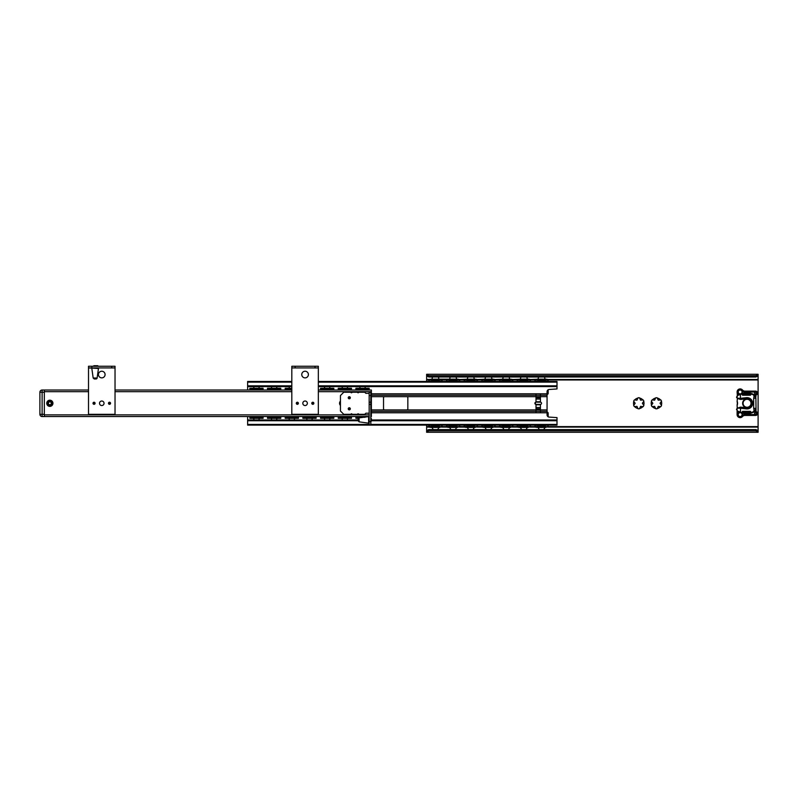 <?xml version="1.0" encoding="UTF-8"?>
<svg xmlns="http://www.w3.org/2000/svg" width="798" height="798" viewBox="0 0 798 798"><rect width="100%" height="100%" fill="white"/><g stroke="black" fill="none" stroke-linecap="round" stroke-linejoin="round"><path stroke-width="1.2" d="M657.173 397.803A5.526 5.526 0 0 0 655.717 397.803L654.649 400.167L652.066 399.918A5.526 5.526 0 0 0 651.338 401.175L652.854 403.279L651.338 405.394A5.526 5.526 0 0 0 652.066 406.651L654.649 406.391L655.717 408.756A5.526 5.526 0 0 0 657.173 408.756L658.24 406.391L660.824 406.651A5.526 5.526 0 0 0 661.552 405.394L660.036 403.279L661.552 401.175A5.526 5.526 0 0 0 660.824 399.918L658.24 400.167L657.173 397.803M638.041 408.756A5.526 5.526 0 0 0 639.497 408.756L640.565 406.391L643.148 406.651A5.526 5.526 0 0 0 643.876 405.394L642.36 403.279L643.876 401.175A5.526 5.526 0 0 0 643.148 399.918L640.565 400.167L639.497 397.803A5.526 5.526 0 0 0 638.041 397.803L636.974 400.167L634.39 399.918A5.526 5.526 0 0 0 633.662 401.175L635.178 403.279L633.662 405.394A5.526 5.526 0 0 0 634.39 406.651L636.974 406.391L638.041 408.756M652.555 406.8A5.247 5.247 0 0 0 655.348 408.416M651.457 401.673A5.247 5.247 0 0 0 651.457 404.895M657.552 408.416A5.247 5.247 0 0 0 660.345 406.8M661.442 404.895A5.247 5.247 0 0 0 661.442 401.673M660.345 399.758A5.247 5.247 0 0 0 657.552 398.152M642.659 399.758A5.247 5.247 0 0 0 639.866 398.152M643.767 404.895A5.247 5.247 0 0 0 643.767 401.673M637.672 398.152A5.247 5.247 0 0 0 634.879 399.758M633.772 401.673A5.247 5.247 0 0 0 633.772 404.895M634.879 406.8A5.247 5.247 0 0 0 637.672 408.416M755.886 429.583L758.1 430.591L758.1 431.997L755.886 430.83L755.886 429.583L428.835 429.583L428.835 430.83L426.621 431.997L426.621 425.105M426.621 381.464L426.621 374.571L428.835 375.728L428.835 376.985L426.621 375.968M758.1 375.968L755.886 376.985L755.886 375.728L758.1 374.571L758.1 430.631M655.348 398.152A5.247 5.247 0 0 0 652.555 399.758M639.866 408.416A5.247 5.247 0 0 0 642.659 406.8M755.886 375.728L428.835 375.728M755.886 376.985L428.835 376.985M428.835 430.83L755.886 430.83M426.621 431.578L426.621 432.287L758.1 432.287L758.1 431.578M426.621 430.591L428.835 429.583M340.437 402.022A2.544 2.544 0 0 0 340.437 404.536M340.437 405.444A3.092 3.092 0 0 1 340.437 401.115M318.342 390.023L371.379 390.023L371.379 416.536L370.821 416.536M359.07 417.962L359.07 421.833L368.616 423.169L368.616 416.536L44.319 416.536L44.319 390.023L88.518 390.023M46.753 403.279A3.092 3.092 0 0 1 51.391 400.606A3.092 3.092 0 0 1 51.391 405.963A3.092 3.092 0 0 1 46.753 403.279M47.301 403.279A2.544 2.544 0 0 0 51.112 405.484A2.544 2.544 0 0 0 51.112 401.085A2.544 2.544 0 0 0 47.301 403.279M369.165 416.536L359.07 417.883L358.122 419.03M115.032 390.023L291.819 390.023M88.518 366.262L115.032 366.262L115.032 367.928L88.518 367.928L88.518 366.262M94.543 403.279L93.546 403.279L94.543 403.279M93.007 403.279A1.037 1.037 0 0 0 94.044 404.317A1.037 1.037 0 0 0 95.082 403.279A1.037 1.037 0 0 0 94.044 402.242A1.037 1.037 0 0 0 93.007 403.279M109.017 403.279L110.004 403.279L109.017 403.279M108.468 403.279A1.037 1.037 0 0 0 109.506 404.317A1.037 1.037 0 0 0 110.553 403.279A1.037 1.037 0 0 0 109.506 402.242A1.037 1.037 0 0 0 108.468 403.279M105.087 374.551A3.312 3.312 0 0 0 100.119 371.678A3.312 3.312 0 0 0 100.119 377.424A3.312 3.312 0 0 0 105.087 374.551M104.039 403.279A2.264 2.264 0 0 0 100.648 401.324A2.264 2.264 0 0 0 100.648 405.244A2.264 2.264 0 0 0 104.039 403.279M98.463 368.476L98.244 367.928L115.032 367.928L115.032 414.332L88.518 414.332L88.518 367.928L98.463 368.476L97.117 378.023A1.107 1.107 0 0 1 96.029 378.97L94.264 378.97L93.176 378.023L91.83 368.476M96.418 365.713L97.905 366.262M97.795 365.713L93.875 365.713M291.819 366.262L318.342 366.262L318.342 367.928L291.819 367.928L291.819 366.262M297.844 403.279L296.846 403.279L297.844 403.279M296.307 403.279A1.037 1.037 0 0 0 297.345 404.317A1.037 1.037 0 0 0 298.382 403.279A1.037 1.037 0 0 0 297.345 402.242A1.037 1.037 0 0 0 296.307 403.279M312.317 403.279L313.315 403.279L312.317 403.279M311.779 403.279A1.037 1.037 0 0 0 312.816 404.317A1.037 1.037 0 0 0 313.853 403.279A1.037 1.037 0 0 0 312.816 402.242A1.037 1.037 0 0 0 311.779 403.279M308.397 374.551A3.312 3.312 0 0 0 303.42 371.678A3.312 3.312 0 0 0 303.42 377.424A3.312 3.312 0 0 0 308.397 374.551M307.35 403.279A2.264 2.264 0 0 0 303.948 401.324A2.264 2.264 0 0 0 303.948 405.244A2.264 2.264 0 0 0 307.35 403.279M318.342 366.262L318.342 414.332L291.819 414.332L291.819 367.928L318.342 367.928M349.275 397.264L349.275 398.252L349.275 397.264M349.275 396.716A1.037 1.037 0 0 0 348.237 397.753A1.037 1.037 0 0 0 349.275 398.801A1.037 1.037 0 0 0 350.322 397.753A1.037 1.037 0 0 0 349.275 396.716M349.275 407.768A1.037 1.037 0 0 0 348.237 408.805A1.037 1.037 0 0 0 349.275 409.843A1.037 1.037 0 0 0 350.322 408.805A1.037 1.037 0 0 0 349.275 407.768M349.275 408.307L349.275 409.304L349.275 408.307M369.165 404.387L370.821 404.387L370.821 402.172L369.165 402.172L369.165 421.514L370.821 421.514L370.821 404.387M369.165 402.172L369.165 392.237L370.821 392.237L370.821 395.549L369.165 395.549M370.821 421.514L370.821 424.825L369.165 424.825L369.165 421.514M370.821 402.172L370.821 395.549M369.165 424.825L370.821 424.825M343.758 392.237L340.437 395.549L340.437 411.02L343.758 414.332L350.94 414.332A0.549 0.549 0 0 1 351.489 413.783A0.549 0.549 0 0 1 352.038 414.332L357.564 414.332A0.549 0.549 0 0 1 358.122 413.783A0.549 0.549 0 0 1 358.671 414.332L364.746 414.332L365.853 413.224L369.165 413.224L369.165 393.334L365.853 393.334L364.746 392.237L358.671 392.237A0.549 0.549 0 0 1 358.122 392.786A0.549 0.549 0 0 1 357.564 392.237L352.038 392.237A0.549 0.549 0 0 1 351.489 392.786A0.549 0.549 0 0 1 350.94 392.237L343.758 392.237M358.122 420.686L358.122 419.01M371.379 421.125L371.379 418.581M318.342 381.464L557.004 381.464L557.004 388.955L549.273 389.474A2.214 2.214 0 0 0 547.059 391.678L547.059 414.88A2.214 2.214 0 0 0 549.273 417.095L557.004 417.603L557.004 425.105L247.629 425.105L247.629 416.536M547.059 393.783L540.426 393.783L540.426 402.172A1.107 1.107 0 0 1 541.533 403.279A1.107 1.107 0 0 1 540.426 404.387L540.426 412.785L547.059 412.785M371.379 412.785L540.426 412.785M540.426 393.783L536.007 393.783L536.007 402.172A1.107 1.107 0 0 0 534.909 403.279A1.107 1.107 0 0 0 536.007 404.387L536.007 408.805L540.426 408.805M536.007 412.785L536.007 409.913L406.731 409.913A1.107 1.107 0 0 0 407.838 408.805L407.838 397.753A1.107 1.107 0 0 0 406.731 396.656L384.636 396.656A1.107 1.107 0 0 0 383.529 397.753L383.529 408.805A1.107 1.107 0 0 0 384.636 409.913L371.379 409.913M547.059 409.913L536.007 409.913L536.007 408.805M247.629 390.023L247.629 381.464L291.819 381.464M536.007 393.783L371.379 393.783M406.731 409.913L384.636 409.913M557.004 386.601L318.342 386.601L557.004 386.601M291.819 386.601L247.629 386.601L291.819 386.601M557.004 425.105L247.629 425.105M557.004 419.967L371.379 419.967M358.122 419.967L247.629 419.967M44.319 416.536L42.114 416.536L42.114 414.332L44.319 414.332L44.319 392.237L42.114 392.237L42.114 414.332L39.9 414.332A2.214 2.214 0 0 0 42.114 416.536A2.214 2.214 0 0 1 39.9 414.332L39.9 392.237L39.9 414.332M42.114 390.023A2.214 2.214 0 0 0 39.9 392.237L42.114 392.237L42.114 390.023L44.319 390.023M52.329 403.279A2.484 2.484 0 0 1 49.845 405.763A2.484 2.484 0 0 1 47.361 403.279A2.484 2.484 0 0 1 49.845 400.796A2.484 2.484 0 0 1 52.329 403.279A2.484 2.484 0 0 1 49.845 405.763M49.845 401.843A1.436 1.436 0 0 1 51.281 403.279A1.436 1.436 0 0 1 49.845 404.716A1.436 1.436 0 0 1 48.409 403.279A1.436 1.436 0 0 1 49.845 401.843M755.886 408.347L753.681 408.347L753.681 398.222L755.886 398.222L756.065 411.618A1.935 1.935 0 0 1 755.616 415.439L744.963 415.439A3.312 3.312 0 0 0 742.449 416.586A3.042 3.042 0 0 1 737.103 414.611L737.103 410.352M755.247 408.347L755.447 410.571L755.886 409.564M737.262 408.187L740.534 407.15L740.424 412.037A16.02 16.02 0 0 0 753.681 411.539L755.447 410.571L754.04 410.162L753.681 408.347M753.681 411.539L754.04 410.162M755.516 411.02L755.676 410.78A1.656 1.656 0 0 0 755.886 409.973L755.098 411.389A1.656 1.656 0 0 0 755.676 410.78L753.93 412.027A16.578 16.578 0 0 1 740.265 412.576L740.424 412.037M740.265 412.576L737.492 411.06L740.414 412.097M737.492 411.13L737.352 411.04A0.549 0.549 0 0 1 737.103 410.581M737.143 410.352L737.552 410.93M737.392 395.509L740.265 393.993L740.414 394.471L737.492 395.499L737.103 397.115L737.172 395.728A0.549 0.549 0 0 1 737.352 395.529L737.103 391.958A3.042 3.042 0 0 1 742.449 389.973A3.312 3.312 0 0 0 744.963 391.13L755.616 391.13A1.935 1.935 0 0 1 756.065 394.94L755.886 396.596A1.656 1.656 0 0 0 755.676 395.778L755.676 395.778A1.656 1.656 0 0 0 755.088 395.18L755.886 398.222M755.088 395.18L755.886 397.005M740.265 393.993A16.578 16.578 0 0 1 753.93 394.531L755.516 395.549M753.93 394.531L754.808 395.01M755.247 398.222L755.447 395.988L754.04 396.406L753.681 395.03A16.02 16.02 0 0 0 740.424 394.521L740.424 398.312A4.419 4.419 0 0 0 741.023 398.282L746.429 397.683A5.636 5.636 0 0 1 752.684 403.279A5.636 5.636 0 0 1 746.429 408.885L741.023 408.277A4.419 4.419 0 0 0 740.424 408.257L737.382 408.117M753.681 398.222L754.04 396.406M737.382 398.382L737.103 401.594L737.442 398.242L740.424 398.302L740.534 399.419L737.262 398.372M737.172 398.242L737.103 397.294L737.442 398.242M737.382 408.177L737.103 409.274L737.133 408.297M742.828 394.99L750.17 394.99L750.25 394.342A15.471 15.471 0 0 0 742.748 394.342L742.828 395.219A0.549 0.549 0 0 1 742.699 394.122A15.691 15.691 0 0 1 750.3 394.122A0.549 0.549 0 0 1 750.17 395.219L742.828 395.219M750.3 394.122L750.17 395.219M750.17 411.349L742.828 411.569L742.748 412.217A15.471 15.471 0 0 0 750.25 412.217L750.3 412.436A15.691 15.691 0 0 1 742.699 412.436A0.549 0.549 0 0 1 742.828 411.349L750.17 411.349A0.549 0.549 0 0 1 750.3 412.436M741.152 399.379A5.526 5.526 0 0 1 740.534 399.419A5.526 5.526 0 0 0 741.152 399.379L746.549 398.781L741.152 399.379L741.023 398.282M740.534 407.15A5.526 5.526 0 0 1 741.152 407.18L746.549 407.788A4.529 4.529 0 0 0 751.576 403.279A4.529 4.529 0 0 0 746.549 398.781L746.429 397.683M737.212 408.207L737.113 404.915A6.633 6.633 0 0 0 737.113 401.653L737.103 401.594M740.295 407.15A5.526 5.526 0 0 1 741.152 407.18L746.549 407.788L746.429 408.885M742.449 416.586L741.781 416.007A2.155 2.155 0 0 1 737.99 414.611L737.99 411.439L737.352 411.04M744.963 415.439L744.963 414.551A4.199 4.199 0 0 0 741.781 416.007A2.155 2.155 0 0 0 741.651 413.065L740.145 412.526M737.103 391.958L737.99 391.958A2.155 2.155 0 0 0 739.995 394.102L741.651 393.504A2.155 2.155 0 0 0 740.145 389.803A2.155 2.155 0 0 0 737.99 391.958L737.99 395.13L737.352 395.529M737.103 397.753A0.549 0.549 0 0 1 736.554 397.204A0.549 0.549 0 0 1 737.103 396.656M737.103 409.913A0.549 0.549 0 0 1 736.554 409.354A0.549 0.549 0 0 1 737.103 408.805M755.886 395.15L755.058 395.16M755.886 411.409L755.058 411.409M755.616 412.676A0.828 0.828 0 0 0 754.898 413.913A0.828 0.828 0 0 0 756.334 413.913A0.828 0.828 0 0 0 755.616 412.676M740.145 412.676A1.935 1.935 0 0 0 738.469 415.578A1.935 1.935 0 0 0 741.821 415.578A1.935 1.935 0 0 0 740.145 412.676M755.616 392.237A0.828 0.828 0 0 0 754.898 393.474A0.828 0.828 0 0 0 756.334 393.474A0.828 0.828 0 0 0 755.616 392.237M740.145 390.023A1.935 1.935 0 0 0 738.469 392.925A1.935 1.935 0 0 0 741.821 392.925A1.935 1.935 0 0 0 740.145 390.023M747.048 398.86A4.419 4.419 0 0 0 742.629 403.279A4.419 4.419 0 0 0 747.048 407.698A4.419 4.419 0 0 0 751.467 403.279A4.419 4.419 0 0 0 747.048 398.86M360.337 389.234L359.728 389.843L360.327 389.225L362.083 389.843L364.736 389.234L365.344 389.843L364.746 389.015M365.344 389.843L365.883 388.925L369.165 388.925L369.165 390.023M355.908 390.023L355.908 388.915L359.19 388.925L359.728 389.843M364.736 417.324L362.083 416.716L360.327 417.344L359.569 416.716L359.19 417.643L360.806 417.643M364.746 417.334L365.604 416.965M342.661 389.234L342.053 389.843L342.651 389.225L344.407 389.843L347.06 389.234L347.669 389.843L347.07 389.225M347.669 389.843L348.207 388.925L351.489 388.925L351.489 390.023M338.232 390.023L338.232 388.915L341.514 388.925L342.053 389.843M348.207 417.643L347.828 416.716L347.07 417.334L344.407 416.716L342.651 417.344L341.893 416.716L341.514 417.643L351.489 417.643L338.232 417.643L338.232 416.536M324.966 389.015L324.367 389.843L324.966 389.225L326.731 389.843L329.384 389.234L329.993 389.843L329.394 389.225M324.966 389.225L324.367 389.843L323.828 388.925L333.813 388.925L333.813 390.023M329.993 389.843L330.542 388.915M330.532 417.643L330.143 416.716L329.394 417.334L326.731 416.716L324.966 417.344L324.217 416.716L323.828 417.643L333.813 417.643L320.547 417.643L320.547 416.536M312.846 417.643L312.467 416.716L311.709 417.334L309.045 416.716L307.29 417.344L306.532 416.716L306.153 417.643L316.128 417.643L302.871 417.643L302.871 416.536M285.195 390.023L285.195 388.915L288.477 388.925L288.856 389.843L289.614 389.015L289.016 389.843L289.614 389.225L291.819 389.843M295.17 417.643L294.791 416.716L294.033 417.334L291.37 416.716L289.614 417.344L288.856 416.716L288.477 417.643L298.452 417.643L285.195 417.643L285.195 416.536M271.938 389.015L271.34 389.843L271.938 389.225L273.694 389.843L276.347 389.234L276.956 389.843L276.357 389.225M276.956 389.843L277.495 388.925L280.776 388.925L280.776 390.023M277.495 388.925L270.781 388.915L271.34 389.843M277.495 417.643L277.106 416.716L276.357 417.334L273.694 416.716L271.938 417.344L271.18 416.716L270.791 417.643L280.776 417.643L267.51 417.643L267.51 416.536M366.96 388.915L369.165 388.915L369.165 388.257L355.908 388.257L355.908 388.915L366.96 388.915L366.96 388.257M360.756 417.643L355.908 417.643L355.908 416.536M349.275 388.915L351.489 388.915L351.489 388.257L338.232 388.257L338.232 388.915L349.275 388.915L349.275 388.257M320.547 390.023L320.547 388.915L333.813 388.915L333.813 388.257L320.547 388.257L320.547 388.915L323.818 388.915M287.4 388.915L287.4 388.257L285.195 388.257L285.195 388.915L291.819 388.915L288.467 388.915M287.4 388.257L291.819 388.257M267.51 390.023L267.51 388.915L280.776 388.915L280.776 388.257L267.51 388.257L267.51 388.915L270.801 388.925M249.834 390.023L249.834 388.925L252.048 388.915L263.091 388.915L263.091 390.023M263.091 416.536L263.091 417.633L260.886 417.643L249.834 417.643L249.834 416.536M280.776 416.536L280.776 418.312L267.51 418.312L267.51 417.633L270.801 417.633M298.452 416.536L298.452 418.312L285.195 418.312L285.195 417.633L288.467 417.643M316.128 416.536L316.128 418.312L302.871 418.312L302.871 417.633L306.143 417.643M333.813 416.536L333.813 418.312L320.547 418.312L320.547 417.633L323.818 417.643M351.489 416.536L351.489 418.312L338.232 418.312L338.232 417.633L341.504 417.643M359.19 417.643L355.908 417.633L355.908 418.312L358.342 418.312M254.253 389.015L253.654 389.843L254.253 389.225L256.008 389.843L258.662 389.234L259.27 389.843L258.672 389.015M254.253 389.225L253.654 389.843L253.116 388.925L263.091 388.925L263.091 388.257L249.834 388.257L249.834 388.915L253.106 388.915M259.27 389.843L259.819 388.915M252.048 417.643L252.048 418.312L249.834 418.312L249.834 417.643L259.809 417.643L259.43 416.716L258.672 417.544L259.27 416.716L258.672 417.334L256.008 416.716L254.253 417.344L253.654 416.716L254.253 417.544M253.116 417.643L253.654 416.716M252.048 418.312L263.091 418.312L263.091 417.643L259.819 417.643M438.232 426.431A3.91 0.579 0 0 0 438.222 426.431L438.95 425.234L438.212 426.591L436.706 425.942A3.721 0.549 180 0 1 434.222 425.942L432.716 426.591L431.967 425.234L432.696 425.753L432.696 426.601L432.696 426.032L431.997 426.621M432.706 425.773L432.696 426.431M438.95 425.234A3.721 0.549 180 0 1 439.179 425.404L439.369 426.162A3.91 0.579 180 0 1 438.222 426.591L438.222 426.601A3.91 0.579 180 0 1 432.716 426.591L432.696 426.551M438.222 425.753L438.222 425.723A5.526 0.818 180 0 0 432.696 425.723M432.696 380.606L431.967 381.334L432.696 379.988L434.222 380.626A3.721 0.549 180 0 1 436.706 380.626L438.202 379.988L438.96 381.334L438.222 380.526M438.95 381.334A3.721 0.549 180 0 0 439.179 381.165L439.369 380.407A3.91 0.579 180 0 0 438.222 379.978L438.222 379.958A3.91 0.579 180 0 0 432.716 379.968L432.696 380.018A3.91 0.579 180 0 0 431.548 380.407L431.738 381.165A3.721 0.549 180 0 0 431.967 381.334M455.907 425.753L456.636 425.613L455.887 426.591L454.381 425.942A3.721 0.549 180 0 1 451.897 425.942L450.391 426.591L449.653 425.613L450.381 425.753M450.381 426.551L450.381 426.601A3.91 0.579 180 0 1 449.234 426.162L449.424 425.404A3.721 0.549 180 0 1 449.653 425.234M455.907 426.551L455.907 426.601A3.91 0.579 180 0 1 450.391 426.591M456.636 381.334A3.721 0.549 180 0 0 456.865 381.165L457.055 380.407A3.91 0.579 180 0 0 455.907 379.978L455.907 379.958A3.91 0.579 180 0 0 450.391 379.968L451.897 380.626A3.721 0.549 180 0 1 454.381 380.626L455.887 379.988L456.636 381.334L455.907 379.968L455.907 380.846A5.526 0.818 0 0 1 450.381 380.846L449.653 381.334L450.381 379.988L450.381 380.806M449.653 380.945A3.721 0.549 180 0 0 449.424 381.165L449.234 380.407A3.91 0.579 180 0 1 450.381 379.978L450.381 380.526M450.381 380.476L450.381 380.127A3.91 0.579 180 0 0 450.381 380.127L450.281 380.456A3.312 3.312 0 0 0 451.209 381.464M473.583 425.753L474.311 425.613L473.573 426.591L472.067 425.942A3.721 0.549 180 0 1 469.573 425.942L468.067 426.591L467.329 425.613L468.057 425.753M468.057 426.551L468.057 426.601A3.91 0.579 180 0 1 466.91 426.162L467.099 425.404A3.721 0.549 180 0 1 467.329 425.234M473.583 426.551L473.583 426.601A3.91 0.579 180 0 1 468.067 426.591M468.047 380.127A3.91 0.579 180 0 0 468.057 380.127L467.329 381.334L468.057 379.988L469.573 380.626A3.721 0.549 180 0 1 472.067 380.626L473.563 379.988L474.311 381.334L473.583 380.127A3.91 0.579 180 0 0 473.593 380.127M474.311 381.334A3.721 0.549 180 0 0 474.541 381.165L474.73 380.407A3.91 0.579 180 0 0 473.583 379.978L473.583 379.958A3.91 0.579 180 0 0 468.067 379.968L468.057 380.018A3.91 0.579 180 0 0 466.91 380.407L467.099 381.165A3.721 0.549 180 0 0 467.329 381.334M468.057 380.127L468.057 380.846A5.526 0.818 0 0 0 473.583 380.846L473.583 380.127M491.957 426.621L491.259 426.451A3.91 0.579 0 0 0 491.259 426.431L491.987 425.234L491.259 426.571L489.743 425.942A3.721 0.549 180 0 1 487.259 425.942L485.753 426.591L485.004 425.234L485.733 425.753L485.733 426.601L485.733 426.032L485.034 426.621M485.733 425.773L485.733 426.431M491.987 425.234A3.721 0.549 180 0 1 492.216 425.404L492.406 426.162A3.91 0.579 180 0 1 491.259 426.591L491.259 426.601A3.91 0.579 180 0 1 485.753 426.591A3.91 0.579 180 0 1 484.586 426.162L484.775 425.404M485.004 380.945A3.721 0.549 180 0 0 484.775 381.165L484.586 380.407A3.91 0.579 180 0 1 485.733 379.978L487.259 380.626A3.721 0.549 180 0 1 489.743 380.626L491.249 379.968L491.987 381.334L491.259 379.968A3.91 0.579 180 0 0 485.753 379.968L485.004 380.955L485.733 379.988L485.733 380.846A5.526 0.818 0 0 0 491.259 380.846L491.259 380.127A3.91 0.579 180 0 0 491.269 380.127L491.259 380.018A3.91 0.579 180 0 1 492.406 380.407L492.216 381.165A3.721 0.549 180 0 0 491.987 380.945M485.733 380.476L485.633 380.456A3.312 3.312 0 0 0 486.561 381.464M508.944 425.753L509.673 425.613L508.925 426.591L507.418 425.942A3.721 0.549 180 0 1 504.935 425.942L503.428 426.591L502.68 425.234L503.418 425.753M503.418 426.551L503.418 426.601A3.91 0.579 180 0 1 502.271 426.162L502.461 425.404A3.721 0.549 180 0 1 502.69 425.234M508.944 426.551L508.944 426.601A3.91 0.579 180 0 1 503.428 426.591M502.69 380.945A3.721 0.549 180 0 0 502.461 381.165L502.271 380.407A3.91 0.579 180 0 1 503.418 379.978L504.935 380.626A3.721 0.549 180 0 1 507.418 380.626L508.925 379.988L509.673 381.334L508.944 379.968L508.944 380.846A5.526 0.818 0 0 1 503.418 380.846L502.69 381.334L503.418 379.958A3.91 0.579 180 0 1 508.925 379.968L508.944 380.018A3.91 0.579 180 0 1 510.092 380.407L509.902 381.165A3.721 0.549 180 0 0 509.673 380.945M503.408 380.127A3.91 0.579 180 0 0 503.418 380.127L503.319 380.456A3.312 3.312 0 0 0 504.246 381.464M526.62 425.753L527.348 425.234L526.62 426.571L525.104 425.942A3.721 0.549 180 0 1 522.61 425.942L521.104 426.591L520.366 425.613L521.094 425.753M527.348 425.234A3.721 0.549 180 0 1 527.578 425.404L527.767 426.162A3.91 0.579 180 0 1 526.62 426.591L526.62 426.591A3.91 0.579 180 0 1 521.104 426.591L521.094 426.601A3.91 0.579 180 0 1 519.947 426.162L520.136 425.404A3.721 0.549 180 0 1 520.366 425.234M520.366 380.945A3.721 0.549 180 0 0 520.136 381.165L519.947 380.407A3.91 0.579 180 0 1 521.094 379.978L522.61 380.626A3.721 0.549 180 0 1 525.104 380.626L526.61 379.968L527.348 381.334L526.62 379.968A3.91 0.579 180 0 0 521.104 379.968L520.366 380.955L521.094 379.988L521.094 380.846A5.526 0.818 0 0 0 526.62 380.846L526.62 380.018A3.91 0.579 180 0 1 527.767 380.407L527.578 381.165A3.721 0.549 180 0 0 527.348 380.945M521.094 380.476L521.094 380.127A3.91 0.579 180 0 0 521.094 380.127L520.994 380.456A3.312 3.312 0 0 0 521.922 381.464M491.259 426.431L491.259 425.723A5.526 0.818 180 0 0 485.733 425.723M438.92 426.621L438.222 425.773M457.045 380.437A3.92 0.579 0 0 0 454.072 379.808L459.768 380.137L459.768 379.479L457.563 379.16L454.072 379.16L454.072 379.808A3.92 0.579 180 0 0 452.217 379.808L452.217 379.16L436.386 379.16A3.92 0.579 180 0 0 434.531 379.16L426.621 379.489M457.563 427.409L454.072 427.409L454.072 426.75L459.768 427.08L459.768 426.421L457.563 426.75M459.768 425.105L459.768 426.421M457.045 426.132A3.92 0.579 0 0 1 454.072 426.75A3.92 0.579 180 0 1 452.217 426.75L446.511 426.421L446.511 425.105M474.72 380.437A3.92 0.579 0 0 0 471.748 379.808L477.453 380.137L477.453 379.479L475.239 379.16L471.748 379.16L471.748 379.808A3.92 0.579 180 0 0 469.892 379.808L469.892 379.16L459.768 379.489M475.239 427.409L471.748 427.409L471.748 426.75L477.453 427.08L477.453 426.421L475.239 426.75M477.453 425.105L477.453 426.421M474.72 426.132A3.92 0.579 0 0 1 471.748 426.75A3.92 0.579 180 0 1 469.892 426.75L464.187 426.421L464.187 425.105M492.396 380.437A3.92 0.579 0 0 0 489.423 379.808L495.129 380.137L495.129 379.479L492.915 379.16L489.423 379.16L489.423 379.808A3.92 0.579 180 0 0 487.568 379.808L487.568 379.16L477.453 379.489M492.915 427.409L489.423 427.409L489.423 426.75L495.129 427.08L495.129 426.421L492.915 426.75M495.129 425.105L495.129 426.421M492.396 426.132A3.92 0.579 0 0 1 489.423 426.75A3.92 0.579 180 0 1 487.568 426.75L481.872 426.421L481.872 425.105M510.082 380.437A3.92 0.579 0 0 0 507.109 379.808L512.805 380.137L512.805 379.479L510.6 379.16L507.109 379.16L507.109 379.808A3.92 0.579 180 0 0 505.254 379.808L505.254 379.16L495.129 379.489M510.6 427.409L507.109 427.409L507.109 426.75L512.805 427.08L512.805 426.421L510.6 426.75M512.805 425.105L512.805 426.421M510.082 426.132A3.92 0.579 0 0 1 507.109 426.75A3.92 0.579 180 0 1 505.254 426.75L499.548 426.421L499.548 425.105M527.757 380.437A3.92 0.579 0 0 0 524.785 379.808L530.49 380.137L530.49 379.479L528.276 379.16L524.785 379.16L524.785 379.808A3.92 0.579 180 0 0 522.929 379.808L522.929 379.16L512.805 379.489M528.276 427.409L524.785 427.409L524.785 426.75L530.49 427.08L530.49 426.421L528.276 426.75M530.49 425.105L530.49 426.421M527.757 426.132A3.92 0.579 0 0 1 524.785 426.75A3.92 0.579 180 0 1 522.929 426.75L517.224 426.421L517.224 425.105M436.386 379.16L436.386 379.808A3.92 0.579 180 0 0 434.531 379.808L434.531 379.16M439.878 427.409L436.386 427.409L436.386 426.75L442.092 427.08L442.092 426.421L439.878 426.75M442.092 425.105L442.092 426.421M439.369 426.132A3.92 0.579 0 0 1 436.386 426.75A3.92 0.579 180 0 1 434.531 426.75L428.835 426.421L428.835 425.105M428.835 426.421L428.835 427.08L431.04 427.409L434.531 427.409L434.531 426.75A3.92 0.579 0 0 1 431.558 426.132M446.511 426.421L446.511 427.08L448.725 427.409L452.217 427.409L452.217 426.75A3.92 0.579 0 0 1 449.244 426.132M464.187 426.421L464.187 427.08L466.401 427.409L469.892 427.409L469.892 426.75A3.92 0.579 0 0 1 466.92 426.132M481.872 426.421L481.872 427.08L484.077 427.409L487.568 427.409L487.568 426.75A3.92 0.579 0 0 1 484.595 426.132M499.548 426.421L499.548 427.08L501.762 427.409L505.254 427.409L505.254 426.75A3.92 0.579 0 0 1 502.271 426.132M517.224 426.421L517.224 427.08L519.438 427.409L522.929 427.409L522.929 426.75A3.92 0.579 0 0 1 519.957 426.132M454.072 379.16A3.92 0.579 180 0 0 452.217 379.16M471.748 379.16A3.92 0.579 180 0 0 469.892 379.16M489.423 379.16A3.92 0.579 180 0 0 487.568 379.16M507.109 379.16A3.92 0.579 180 0 0 505.254 379.16M524.785 379.16A3.92 0.579 180 0 0 522.929 379.16M439.369 380.437A3.92 0.579 0 0 0 436.386 379.808L442.092 380.137L442.092 381.464M428.835 381.464L428.835 380.137L434.531 379.808A3.92 0.579 0 0 0 431.558 380.437M459.768 380.137L459.768 381.464L446.511 381.464L446.511 380.137L452.217 379.808A3.92 0.579 0 0 0 449.244 380.437M477.453 380.137L477.453 381.464L464.187 381.464L464.187 380.137L469.892 379.808A3.92 0.579 0 0 0 466.92 380.437M481.872 381.464L481.872 380.137L487.568 379.808A3.92 0.579 0 0 0 484.595 380.437M499.548 381.464L499.548 380.137L505.254 379.808A3.92 0.579 0 0 0 502.271 380.437M517.224 381.464L517.224 380.137L522.929 379.808A3.92 0.579 0 0 0 519.957 380.437M495.129 380.137L495.129 381.464M512.805 380.137L512.805 381.464M530.49 380.137L530.49 381.464M436.386 427.409A3.92 0.579 180 0 1 434.531 427.409M454.072 427.409A3.92 0.579 180 0 1 452.217 427.409M471.748 427.409A3.92 0.579 180 0 1 469.892 427.409M489.423 427.409A3.92 0.579 180 0 1 487.568 427.409M507.109 427.409A3.92 0.579 180 0 1 505.254 427.409M524.785 427.409A3.92 0.579 180 0 1 522.929 427.409M544.296 425.753L545.024 425.613L544.286 426.591L542.78 425.942A3.721 0.549 180 0 1 540.296 425.942L538.77 426.601L538.042 425.613L538.77 425.753M538.77 426.551L538.77 426.601A3.91 0.579 180 0 1 537.623 426.162L537.812 425.404A3.721 0.549 180 0 1 538.042 425.234M544.296 426.551L544.296 426.601A3.91 0.579 180 0 1 538.79 426.591M545.024 381.334A3.721 0.549 180 0 0 545.253 381.165L545.443 380.407A3.91 0.579 180 0 0 544.296 379.978L544.296 379.958A3.91 0.579 180 0 0 538.79 379.968L540.296 380.626A3.721 0.549 180 0 1 542.78 380.626L544.276 379.988L545.024 381.334L544.296 380.526M538.79 379.968L538.042 380.945L538.77 380.526M538.77 379.988L538.77 379.988A3.91 0.579 180 0 0 537.623 380.407L537.812 381.165A3.721 0.549 180 0 0 538.042 381.334M545.433 380.437A3.92 0.579 0 0 0 542.46 379.808L548.166 380.137L548.166 379.479L545.952 379.16L542.46 379.16L542.46 379.808A3.92 0.579 180 0 0 540.605 379.808L540.605 379.16L530.49 379.489M545.952 427.409L542.46 427.409L542.46 426.75L548.166 427.08L548.166 426.421L545.952 426.75M548.166 425.105L548.166 426.421M545.433 426.132A3.92 0.579 0 0 1 542.46 426.75A3.92 0.579 180 0 1 540.605 426.75L534.909 426.421L534.909 425.105M534.909 426.421L534.909 427.08L537.114 427.409L540.605 427.409L540.605 426.75A3.92 0.579 0 0 1 537.633 426.132M542.46 379.16A3.92 0.579 180 0 0 540.605 379.16M534.909 381.464L534.909 380.137L540.605 379.808A3.92 0.579 0 0 0 537.633 380.437M548.166 380.137L548.166 381.464M542.46 427.409A3.92 0.579 180 0 1 540.605 427.409M428.835 380.137L428.835 379.479M442.092 380.137L442.092 379.479M446.511 380.137L446.511 379.479M464.187 380.137L464.187 379.479M481.872 380.137L481.872 379.479M499.548 380.137L499.548 379.479M517.224 380.137L517.224 379.479M534.909 380.137L534.909 379.479M547.059 412.117A1.107 1.107 0 0 1 548.166 413.224L548.166 416.795M548.166 389.763L548.166 393.334A1.107 1.107 0 0 1 547.059 394.441M535.039 403.818A0.549 0.549 0 0 0 535.039 402.751M758.1 426.601L548.166 426.601M534.909 426.601L530.49 426.601M517.224 426.601L512.805 426.601M499.548 426.601L495.129 426.601M481.872 426.601L477.453 426.601M464.187 426.601L459.768 426.601M446.511 426.601L442.092 426.601M428.835 426.601L426.621 426.601M758.1 379.968L548.166 379.968M534.909 379.968L530.49 379.968M517.224 379.968L512.805 379.968M499.548 379.968L495.129 379.968M481.872 379.968L477.453 379.968M464.187 379.968L459.768 379.968M446.511 379.968L442.092 379.968M428.835 379.968L426.621 379.968M758.1 427.08L548.166 427.08M534.909 427.08L530.49 427.08M517.224 427.08L512.805 427.08M499.548 427.08L495.129 427.08M481.872 427.08L477.453 427.08M464.187 427.08L459.768 427.08M446.511 427.08L442.092 427.08M428.835 427.08L426.621 427.08M758.1 379.489L548.166 379.489M371.379 391.678L318.342 391.678M291.819 391.678L115.032 391.678M88.518 391.678L44.319 391.678M371.379 414.88L370.821 414.88M369.165 414.88L44.319 414.88M91.83 366.262L91.83 367.928M111.72 367.928L111.72 366.262M97.117 378.023L93.176 378.023M98.463 368.147L91.83 368.147M97.905 365.823L92.388 366.262M295.14 366.262L295.14 367.928M315.03 367.928L315.03 366.262M368.616 423.169L369.165 416.765M370.821 422.621L370.821 417.095M547.059 395.219L371.379 395.219M547.059 396.656L406.731 396.656M547.059 411.349L371.379 411.349M536.007 404.387L540.426 404.387M536.007 402.172L540.426 402.172M536.007 397.753L540.426 397.753M536.007 399.05L540.426 399.05M536.007 401.773L540.426 401.773M536.007 404.786L540.426 404.786M536.007 407.519L540.426 407.519M384.636 396.656L371.379 396.656M557.004 385.823L318.342 385.823M291.819 385.823L247.629 385.823M557.004 382.122L318.342 382.122M291.819 382.122L247.629 382.122M557.004 424.436L370.821 424.436M369.165 424.436L247.629 424.436M557.004 420.736L371.379 420.736M359.07 421.833L358.122 420.736L247.629 420.736M49.845 401.125A2.155 2.155 0 0 1 52 403.279A2.155 2.155 0 0 1 49.845 405.434A2.155 2.155 0 0 1 47.69 403.279A2.155 2.155 0 0 1 49.845 401.125M741.023 408.277L741.152 407.18M737.113 404.915L737.332 404.965A6.853 6.853 0 0 0 737.332 401.594L737.113 401.653M737.332 408.147L737.103 404.965M742.449 389.973L741.781 390.551A4.199 4.199 0 0 0 744.963 392.008L744.963 391.13M755.616 391.13L755.616 392.008L744.963 392.008M755.616 392.008A1.047 1.047 0 0 1 755.856 394.082A1.047 1.047 0 0 1 754.569 393.185A1.047 1.047 0 0 1 755.616 392.008M756.065 394.94L755.856 394.082A1.107 1.107 0 0 0 755.008 395.13M756.065 411.618L755.856 412.476A1.107 1.107 0 0 1 755.008 411.439M755.856 412.476A1.047 1.047 0 0 1 755.616 414.551A1.047 1.047 0 0 1 754.569 413.504A1.047 1.047 0 0 1 755.856 412.476M755.616 415.439L755.616 414.551L744.963 414.551M737.103 414.611L737.99 414.611A2.155 2.155 0 0 1 739.995 412.456M747.048 399.299A3.98 3.98 0 0 0 743.078 403.279A3.98 3.98 0 0 0 747.048 407.259A3.98 3.98 0 0 0 751.028 403.279A3.98 3.98 0 0 0 747.048 399.299M359.19 388.925L365.893 388.915M341.514 388.925L348.217 388.915M358.122 417.643L358.122 418.312M358.122 388.915L358.122 388.257M349.275 417.643L349.275 418.312M340.437 417.643L340.437 418.312M340.437 388.915L340.437 388.257M331.599 417.643L331.599 418.312M322.761 417.643L322.761 418.312M331.599 388.915L331.599 388.257M322.761 388.915L322.761 388.257M313.923 417.643L313.923 418.312M305.085 417.643L305.085 418.312M296.238 417.643L296.238 418.312M287.4 417.643L287.4 418.312M278.562 417.643L278.562 418.312M269.724 417.643L269.724 418.312M278.562 388.915L278.562 388.257M269.724 388.915L269.724 388.257M260.886 417.643L260.886 418.312M260.886 388.915L260.886 388.257M252.048 388.915L252.048 388.257M432.696 426.591A3.91 0.579 180 0 1 431.548 426.162L431.738 425.404M456.865 425.404L457.055 426.162A3.91 0.579 180 0 1 455.907 426.591M474.541 425.404L474.73 426.162A3.91 0.579 180 0 1 473.583 426.591M509.902 425.404L510.092 426.162A3.91 0.579 180 0 1 508.944 426.591M446.511 425.214L449.703 425.214M456.576 425.214L459.768 425.214M468.057 380.476L467.957 380.456A3.312 3.312 0 0 0 468.885 381.464M464.187 425.214L467.379 425.214M474.261 425.214L477.453 425.214M481.872 425.214L485.064 425.214M485.384 425.214L491.618 425.214M491.937 425.214L495.129 425.214M499.548 425.214L502.74 425.214M509.613 425.214L512.805 425.214M517.224 425.214L520.416 425.214M527.298 425.214L530.49 425.214M432.606 380.456L432.606 380.456A3.312 3.312 0 0 0 433.523 381.464M428.835 425.214L432.027 425.214M432.346 425.214L438.581 425.214M438.9 425.214L442.092 425.214M438.321 380.456L438.311 380.456A3.312 3.312 0 0 1 437.394 381.464M455.079 381.464A3.312 3.312 0 0 0 455.997 380.447L455.907 380.476M472.755 381.464A3.312 3.312 0 0 0 473.683 380.447L473.583 380.476M490.431 381.464A3.312 3.312 0 0 0 491.359 380.447L491.259 380.476M508.117 381.464A3.312 3.312 0 0 0 509.034 380.447L508.944 380.476M525.792 381.464A3.312 3.312 0 0 0 526.71 380.447L526.62 380.476M439.878 379.808L439.878 379.16M431.04 379.808L431.04 379.16M457.563 379.808L457.563 379.16M448.725 379.808L448.725 379.16M475.239 379.808L475.239 379.16M466.401 379.808L466.401 379.16M492.915 379.808L492.915 379.16M484.077 379.808L484.077 379.16M510.6 379.808L510.6 379.16M501.762 379.808L501.762 379.16M528.276 379.808L528.276 379.16M519.438 379.808L519.438 379.16M428.835 381.354L432.027 381.354M432.346 381.354L433.384 381.354M437.543 381.354L438.581 381.354M438.9 381.354L442.092 381.354M446.511 381.354L449.703 381.354M450.022 381.354L456.257 381.354M456.576 381.354L459.768 381.354M464.187 381.354L467.379 381.354M467.708 381.354L473.932 381.354M474.261 381.354L477.453 381.354M481.872 381.354L485.064 381.354M485.384 381.354L491.618 381.354M491.937 381.354L495.129 381.354M499.548 381.354L502.74 381.354M503.059 381.354L509.294 381.354M509.613 381.354L512.805 381.354M517.224 381.354L520.416 381.354M520.745 381.354L526.969 381.354M527.298 381.354L530.49 381.354M448.725 426.75L448.725 427.409M466.401 426.75L466.401 427.409M484.077 426.75L484.077 427.409M501.762 426.75L501.762 427.409M519.438 426.75L519.438 427.409M545.253 425.404L545.443 426.162A3.91 0.579 180 0 1 544.296 426.591M539.598 381.464A3.312 3.312 0 0 1 538.68 380.447L538.67 380.456M534.909 425.214L538.101 425.214M544.974 425.214L548.166 425.214M544.396 380.456L544.386 380.456A3.312 3.312 0 0 1 543.468 381.464M545.952 379.808L545.952 379.16M537.114 379.808L537.114 379.16M534.909 381.354L538.101 381.354M538.421 381.354L539.458 381.354M543.618 381.354L544.655 381.354M544.974 381.354L548.166 381.354M431.04 426.75L431.04 427.409M537.114 426.75L537.114 427.409M426.621 374.282L758.1 374.282M365.275 388.666L365.893 388.257M359.798 388.666L359.18 388.257M347.599 388.666L348.217 388.257M342.123 388.666L341.504 388.257M342.123 417.893L341.504 418.312M347.599 417.893L348.217 418.312M329.913 388.666L330.542 388.257M324.447 388.666L323.818 388.257M324.447 417.893L323.818 418.312M329.913 417.893L330.542 418.312M306.761 417.893L306.143 418.312M312.237 417.893L312.856 418.312M289.085 388.666L288.467 388.257M289.085 417.893L288.467 418.312M294.562 417.893L295.18 418.312M276.876 388.666L277.505 388.257M271.41 388.666L270.781 388.257M271.41 417.893L270.781 418.312M276.876 417.893L277.505 418.312M259.2 417.893L259.819 418.312M253.734 417.893L253.106 418.312M253.734 388.666L253.106 388.257M259.2 388.666L259.819 388.257M450.381 380.117L449.683 379.948M468.057 380.117L467.359 379.948M485.733 380.117L485.034 379.948M503.418 380.117L502.72 379.948M521.094 380.117L520.396 379.948M455.907 380.117L456.606 379.948M473.583 380.117L474.281 379.948M491.259 380.117L491.957 379.948M508.944 380.117L509.643 379.948M526.62 380.117L527.318 379.948M538.261 427.409A3.312 3.312 0 0 0 539.598 429.583M543.468 429.583A3.312 3.312 0 0 0 544.805 427.409M544.635 425.703A3.312 3.312 0 0 0 544.326 425.105M538.74 425.105A3.312 3.312 0 0 0 538.441 425.703M538.74 376.985A3.312 3.312 0 0 0 538.241 379.16M544.825 379.16A3.312 3.312 0 0 0 544.326 376.985M520.585 427.409A3.312 3.312 0 0 0 521.922 429.583M525.792 429.583A3.312 3.312 0 0 0 527.129 427.409M526.949 425.703A3.312 3.312 0 0 0 526.65 425.105M521.064 425.105A3.312 3.312 0 0 0 520.765 425.703M521.064 376.985A3.312 3.312 0 0 0 520.565 379.16M527.149 379.16A3.312 3.312 0 0 0 526.65 376.985M502.9 427.409A3.312 3.312 0 0 0 504.246 429.583M508.117 429.583A3.312 3.312 0 0 0 509.453 427.409M509.274 425.703A3.312 3.312 0 0 0 508.974 425.105M503.388 425.105A3.312 3.312 0 0 0 503.079 425.703M503.388 376.985A3.312 3.312 0 0 0 502.89 379.16M509.473 379.16A3.312 3.312 0 0 0 508.974 376.985M485.224 427.409A3.312 3.312 0 0 0 486.561 429.583M490.431 429.583A3.312 3.312 0 0 0 491.777 427.409M491.598 425.703A3.312 3.312 0 0 0 491.289 425.105M485.703 425.105A3.312 3.312 0 0 0 485.403 425.703M485.703 376.985A3.312 3.312 0 0 0 485.204 379.16M491.787 379.16A3.312 3.312 0 0 0 491.289 376.985M467.548 427.409A3.312 3.312 0 0 0 468.885 429.583M472.755 429.583A3.312 3.312 0 0 0 474.092 427.409M473.912 425.703A3.312 3.312 0 0 0 473.613 425.105M468.027 425.105A3.312 3.312 0 0 0 467.728 425.703M468.027 376.985A3.312 3.312 0 0 0 467.528 379.16M474.112 379.16A3.312 3.312 0 0 0 473.613 376.985M449.863 427.409A3.312 3.312 0 0 0 451.209 429.583M455.079 429.583A3.312 3.312 0 0 0 456.416 427.409M456.237 425.703A3.312 3.312 0 0 0 455.937 425.105M450.351 425.105A3.312 3.312 0 0 0 450.042 425.703M450.351 376.985A3.312 3.312 0 0 0 449.853 379.16M456.436 379.16A3.312 3.312 0 0 0 455.937 376.985M432.187 427.409A3.312 3.312 0 0 0 433.523 429.583M437.394 429.583A3.312 3.312 0 0 0 438.74 427.409M438.561 425.703A3.312 3.312 0 0 0 438.252 425.105M432.666 425.105A3.312 3.312 0 0 0 432.366 425.703M432.666 376.985A3.312 3.312 0 0 0 432.167 379.16M438.75 379.16A3.312 3.312 0 0 0 438.252 376.985M259.23 388.257A2.763 2.763 0 0 0 258.662 386.601M254.273 386.601A2.763 2.763 0 0 0 253.704 388.257M258.692 419.967A2.763 2.763 0 0 0 259.23 418.312M253.704 418.312A2.763 2.763 0 0 0 254.243 419.967M276.906 388.257A2.763 2.763 0 0 0 276.337 386.601M271.948 386.601A2.763 2.763 0 0 0 271.38 388.257M276.367 419.967A2.763 2.763 0 0 0 276.906 418.312M271.38 418.312A2.763 2.763 0 0 0 271.919 419.967M289.634 386.601A2.763 2.763 0 0 0 289.056 388.257M294.053 419.967A2.763 2.763 0 0 0 294.582 418.312M289.056 418.312A2.763 2.763 0 0 0 289.594 419.967M311.729 419.967A2.763 2.763 0 0 0 312.267 418.312M306.741 418.312A2.763 2.763 0 0 0 307.28 419.967M329.943 388.257A2.763 2.763 0 0 0 329.375 386.601M324.986 386.601A2.763 2.763 0 0 0 324.417 388.257M329.404 419.967A2.763 2.763 0 0 0 329.943 418.312M324.417 418.312A2.763 2.763 0 0 0 324.956 419.967M347.619 388.257A2.763 2.763 0 0 0 347.05 386.601M342.661 386.601A2.763 2.763 0 0 0 342.093 388.257M347.08 419.967A2.763 2.763 0 0 0 347.619 418.312M342.093 418.312A2.763 2.763 0 0 0 342.631 419.967M365.304 388.257A2.763 2.763 0 0 0 364.726 386.601M360.347 386.601A2.763 2.763 0 0 0 359.778 388.257"/></g></svg>
